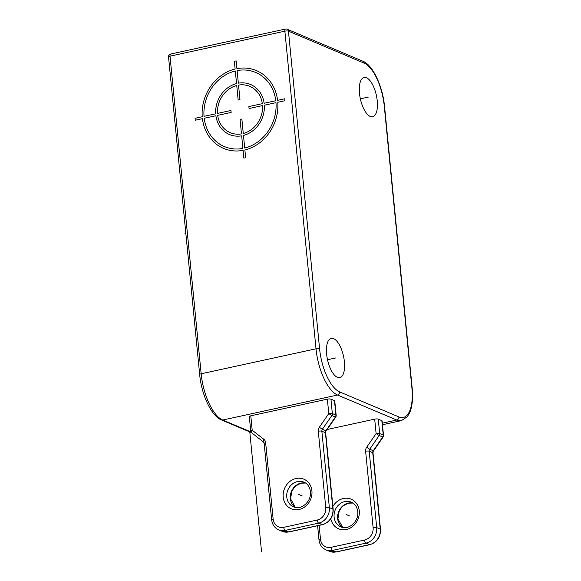<?xml version="1.0" encoding="UTF-8"?>
<svg xmlns="http://www.w3.org/2000/svg" width="581" height="581" viewBox="0 0 581 581"><rect width="100%" height="100%" fill="white"/><g stroke="black" fill="none" stroke-linecap="round" stroke-linejoin="round"><path stroke-width="0.87" d="M326.645 354.243A20.11 8.192 77.7 0 0 339.798 377.643A20.11 8.192 77.7 0 0 344.395 361.738A20.11 8.192 77.7 0 0 331.243 338.338A20.11 8.192 77.7 0 0 326.645 354.243M377.236 100.84A20.11 8.192 77.7 0 0 364.084 77.44A20.11 8.192 77.7 0 0 359.486 93.345A20.11 8.192 77.7 0 0 372.632 116.745A20.11 8.192 77.7 0 0 377.236 100.84M364.178 63.147A2.68 2.353 -67.1 0 0 362.834 61.201L287.094 29.203A2.68 2.353 112.9 0 1 288.445 31.149L319.586 348.782A37.54 15.295 77.7 0 0 339.703 391.935L398.871 416.933A37.54 15.295 77.7 0 0 411.893 387.781L384.295 106.301A37.54 15.295 77.7 0 0 364.178 63.147L288.445 31.149A2.68 0.675 174.4 0 0 284.864 31.171A2.68 1.089 -102.3 0 1 285.482 29.05L170.632 54.033A2.68 1.089 77.7 0 0 170.015 56.154A2.68 0.675 174.4 0 0 168.534 56.916A2.68 2.68 0 0 1 170.632 54.033M334.489 400.629A2.68 0.675 -5.6 0 1 334.758 400.89L336.174 415.313A2.68 0.675 -5.6 0 0 335.898 415.059L332.347 413.556L330.938 399.132L334.489 400.629L335.898 415.059A2.68 2.353 -67.1 0 1 335.375 417.035L325.934 430.732L325.687 432.968A2.68 0.675 174.4 0 0 325.411 432.707A2.68 2.353 112.9 0 1 325.934 430.732L322.382 429.228L331.831 415.531L328.773 413.578A2.68 0.675 -5.6 0 1 332.347 413.556A2.68 2.353 112.9 0 1 331.831 415.531L335.716 417.1A2.68 2.68 0 0 0 336.174 415.313M250.789 415.807L252.205 430.23A2.68 0.675 -5.6 0 0 250.723 430.993L249.307 416.57A2.68 0.675 -5.6 0 1 250.789 415.807L327.357 399.154A2.68 0.675 -5.6 0 1 330.938 399.132M381.819 420.629A2.68 0.675 -5.6 0 1 382.095 420.891L383.511 435.314A2.68 0.675 -5.6 0 0 383.235 435.053L379.683 433.557A2.68 2.353 112.9 0 1 379.161 435.532L376.11 433.571A2.68 0.675 -5.6 0 1 379.683 433.557L378.267 419.126L381.819 420.629L383.235 435.053A2.68 2.353 -67.1 0 1 382.712 437.035L373.271 450.733L373.024 452.969A2.68 0.675 174.4 0 0 372.748 452.708L380.235 529.109A13.407 11.765 112.9 0 1 369.538 544.622L336.043 551.914A13.407 11.765 112.9 0 1 329.558 551.347L336.363 551.95A2.68 1.089 -102.3 0 1 336.043 551.914L332.492 550.41L365.994 543.126A13.407 11.765 -67.1 0 0 376.691 527.613L369.196 451.212A2.68 0.675 174.4 0 0 365.623 451.226A5.36 4.706 -67.1 0 1 366.662 447.268L376.11 433.571L374.694 419.148A2.68 0.675 -5.6 0 1 378.267 419.126M327.168 429.49L374.694 419.148M327.357 399.154L328.773 413.578L319.332 427.275A5.36 4.706 -67.1 0 0 318.286 431.233L325.774 507.634A10.727 9.412 -67.1 0 1 317.219 520.046L283.724 527.33A10.727 9.412 -67.1 0 1 273.135 519.087L265.648 442.686A5.36 4.706 -67.1 0 0 263.883 439.338L252.205 430.23A2.68 1.249 127.9 0 0 251.74 432.852A2.68 1.249 127.9 0 0 251.878 432.925M261.552 551.834L249.786 431.901M184.969 233.569L185.891 233.961M327.517 359.733L335.52 357.99M360.351 98.835L368.361 97.092M298.743 494.489L302.294 495.992M346.08 514.49L349.624 515.986M245.654 157.727L244.891 149.971A42.231 37.068 -67.1 0 0 277.776 102.278L284.966 100.709L284.777 98.777L277.587 100.339A42.231 37.068 -67.1 0 0 236.917 68.645L236.155 60.889L234.361 61.281L235.123 69.037A42.231 37.068 -67.1 0 0 202.239 116.73L195.049 118.299L195.238 120.231L202.428 118.669A42.231 37.068 -67.1 0 0 243.098 150.363L243.86 158.119L245.654 157.727M204.221 118.277A40.22 35.303 -67.1 0 0 242.909 148.424L241.674 135.831A27.147 23.828 -67.1 0 1 215.892 115.742L204.221 118.277M217.686 115.35A25.136 22.063 -67.1 0 0 241.485 133.891L240.055 119.366L241.856 118.974L243.279 133.499A25.136 22.063 -67.1 0 0 262.518 105.597L249.06 108.524L248.864 106.584L262.329 103.658A25.136 22.063 -67.1 0 0 238.53 85.117L239.96 99.641L238.159 100.034L236.736 85.509A25.136 22.063 -67.1 0 0 217.497 113.411L230.955 110.484L231.151 112.424L217.686 115.35M235.312 70.976L236.547 83.57A27.147 23.828 -67.1 0 0 215.704 113.803L204.033 116.338A40.22 35.303 -67.1 0 1 235.312 70.976M275.793 100.731A40.22 35.303 -67.1 0 0 237.106 70.584L238.341 83.177A27.147 23.828 -67.1 0 1 264.123 103.265L275.793 100.731M244.703 148.032L243.468 135.438A27.147 23.828 -67.1 0 0 264.311 105.205L275.982 102.67A40.22 35.303 -67.1 0 1 244.703 148.032M319.586 348.782A2.68 0.675 174.4 0 0 316.013 348.803L284.864 31.171L170.015 56.154L201.164 373.786A2.68 0.675 -5.6 0 0 199.675 374.549L168.534 56.916M339.703 391.935A2.68 2.353 112.9 0 1 337.561 395.036A40.22 16.384 77.7 0 1 316.013 348.803L201.164 373.786A40.22 16.384 -102.3 0 0 222.712 420.027L251.021 431.988M398.871 416.933A2.68 2.353 112.9 0 1 396.729 420.034L382.32 423.171M251.479 432.613L221.412 419.91A2.68 2.353 -67.1 0 0 222.712 420.027L337.561 395.036L396.729 420.034A40.22 16.384 77.7 0 0 401.478 420.6L382.472 424.74M295.373 507.409L290.602 498.854L291.778 491.482L293.848 487.989L296.194 485.614L301.081 483.174L305.657 483.065A13.407 11.765 -67.1 0 0 290.326 498.592A13.407 11.765 -67.1 0 0 295.344 507.409M286.774 497.096A13.407 11.765 112.9 0 1 291.815 484.481A13.407 11.765 112.9 0 1 303.957 482.143C307.581 483.704 309.731 486.863 310.428 491.628C311.721 501.388 301.248 510.641 293.521 506.843A13.407 11.765 112.9 0 1 286.774 497.096M283.201 497.111A16.086 14.118 112.9 0 1 296.041 478.497A16.086 14.118 112.9 0 1 311.917 490.865A16.086 14.118 112.9 0 1 299.077 509.486A16.086 14.118 112.9 0 1 283.201 497.111M319.332 427.275L322.382 429.228A2.68 2.353 -67.1 0 0 321.859 431.211L325.411 432.707L332.906 509.109A13.407 11.765 112.9 0 1 322.208 524.628L288.706 531.913A13.407 11.765 112.9 0 1 282.221 531.354L289.026 531.949A2.68 1.089 -102.3 0 1 288.706 531.913L285.155 530.417L318.657 523.125A13.407 11.765 -67.1 0 0 329.354 507.612L332.906 509.109A2.68 0.675 174.4 0 1 333.182 509.37C333.225 517.293 329.674 522.392 322.52 524.665A2.68 1.089 -102.3 0 1 322.208 524.628L318.657 523.125A2.68 1.089 77.7 0 1 317.219 520.046M325.774 507.634A2.68 0.675 -5.6 0 1 329.354 507.612L321.859 431.211A2.68 0.675 174.4 0 0 318.286 431.233M263.556 442.032A2.68 1.249 -52.1 0 1 263.418 441.952A2.68 1.249 -52.1 0 1 263.883 439.338M265.648 442.686A2.68 0.675 174.4 0 0 264.159 443.441L271.654 519.842C272.3 524.679 274.639 528.013 278.677 529.85A13.407 11.765 -67.1 0 0 285.155 530.417A2.68 1.089 77.7 0 1 283.724 527.33M273.135 519.087A2.68 0.675 174.4 0 0 271.654 519.842M352.972 503.052A13.407 11.765 -67.1 0 0 337.663 518.593A13.407 11.765 -67.1 0 0 342.681 527.403M334.111 517.09A13.407 11.765 112.9 0 1 339.144 504.475A13.407 11.765 112.9 0 1 351.294 502.137C354.911 503.698 357.068 506.864 357.765 511.629C359.058 521.389 348.585 530.635 340.858 526.836A13.407 11.765 112.9 0 1 334.111 517.09M332.891 506.465A16.086 14.118 112.9 0 1 348.353 498.36A16.086 14.118 112.9 0 1 359.247 510.866A16.086 14.118 112.9 0 1 347.213 529.284A16.086 14.118 112.9 0 1 330.8 518.826M319.129 525.398L320.472 539.081A10.727 9.412 -67.1 0 0 331.054 547.331L364.556 540.039A10.727 9.412 -67.1 0 0 373.111 527.628L365.623 451.226M320.472 539.081A2.68 0.675 174.4 0 0 318.984 539.843C319.63 544.673 321.976 548.014 326.006 549.851A13.407 11.765 -67.1 0 0 332.492 550.41A2.68 1.089 77.7 0 1 331.054 547.331M364.556 540.039A2.68 1.089 77.7 0 0 365.994 543.126L369.538 544.622A2.68 1.089 -102.3 0 0 369.857 544.666L336.363 551.95M373.111 527.628A2.68 0.675 -5.6 0 1 376.691 527.613L380.235 529.109A2.68 0.675 174.4 0 1 380.511 529.371C380.562 537.287 377.011 542.385 369.857 544.666M369.196 451.212L372.748 452.708A2.68 2.353 112.9 0 1 373.271 450.733L369.719 449.229A2.68 2.353 -67.1 0 0 369.196 451.212M366.662 447.268L369.719 449.229L379.161 435.532L383.053 437.094A2.68 2.68 0 0 0 383.511 435.314M411.893 387.781A2.68 0.675 -5.6 0 1 412.169 388.043L384.571 106.563C382.756 86.213 372.646 64.767 362.834 61.201M335.716 417.1L326.268 430.797M325.687 432.968L333.182 509.37M322.52 524.665L289.026 531.949M250.723 430.993A2.68 2.68 0 0 0 251.74 432.852L263.418 441.952L264.159 443.441M278.677 529.85L282.221 531.354M352.994 503.066L348.418 503.175L343.531 505.615L341.185 507.983L339.108 511.483L337.939 518.848L342.71 527.41M317.604 525.732L318.984 539.843M383.053 437.094L373.605 450.791M373.024 452.969L380.511 529.371M326.006 549.851L329.558 551.347M221.412 419.91C211.593 416.337 201.491 394.898 199.675 374.549M401.478 420.6L407.361 416.693L409.874 412.278C412.328 406.075 413.098 398 412.169 388.043M287.094 29.203A2.68 2.68 0 0 0 285.482 29.05"/></g></svg>

